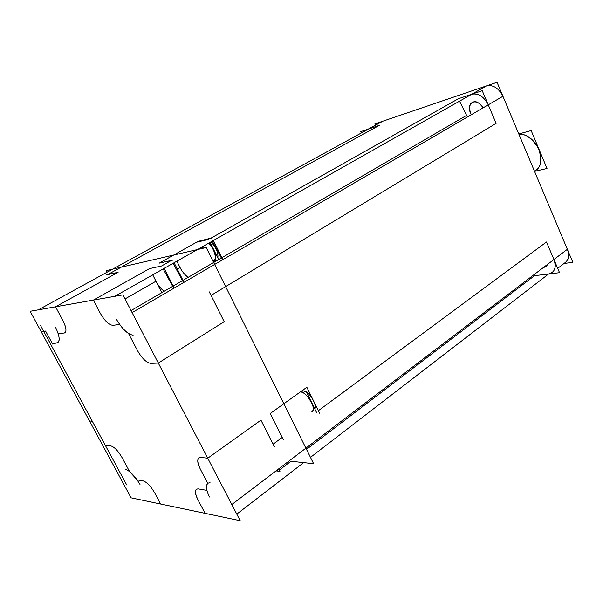 <?xml version="1.0" encoding="UTF-8"?>
<svg xmlns="http://www.w3.org/2000/svg" width="603" height="603" viewBox="0 0 603 603"><rect width="100%" height="100%" fill="white"/><g stroke="black" fill="none" stroke-linecap="round" stroke-linejoin="round"><path stroke-width="0.9" d="M361.34 132.969L360.737 131.635L379.408 125.341L368.674 128.959L382.845 121.195L486.546 85.867L114.819 296.307L38.291 309.859L382.845 121.195L486.546 85.867L382.845 121.195L368.674 128.959L382.845 121.195L486.546 85.867C493.209 84.624 498.666 88.098 502.925 96.269C498.666 88.098 493.209 84.624 486.546 85.867L471.787 94.226C478.435 93.028 483.915 96.563 488.242 104.839L502.925 96.269L567.355 249.303C569.526 254.76 568.923 259.094 565.554 262.297C568.923 259.094 569.526 254.76 567.355 249.303L231.808 504.523L132.095 312.603L502.925 96.269C498.666 88.098 493.209 84.624 486.546 85.867L471.787 94.226C478.435 93.028 483.915 96.563 488.242 104.839L502.925 96.269L567.355 249.303L502.925 96.269C498.666 88.098 493.209 84.624 486.546 85.867L471.787 94.226C478.435 93.028 483.915 96.563 488.242 104.839L502.925 96.269L567.355 249.303L553.938 259.501C556.154 265.026 555.589 269.375 552.242 272.564L548.587 273.996L534.514 275.677L534.115 274.584L534.514 275.677L306.512 449.378L534.514 275.677L534.115 274.584L534.514 275.677L548.587 273.996L552.242 272.564C555.589 269.375 556.154 265.026 553.938 259.501L546.499 241.991L559.539 272.684L534.514 275.677L306.512 449.378L534.514 275.677L548.587 273.996L310.477 457.368M543.476 267.461L546.167 266.526L547.826 264.159L546.167 266.526L543.883 267.423L546.258 266.458L547.826 264.159L546.258 266.458L543.883 267.423L546.258 266.458L547.826 264.159M92.267 421.211L105.291 445.3L111.005 445.964L105.291 445.3L92.267 421.211L89.523 421.022L41.14 331.612L89.523 421.022L92.267 421.211L89.523 421.022L41.14 331.612L45.579 331.047L52.604 344.064L57.436 342.632L52.604 344.064L57.436 342.632L52.604 344.064L45.579 331.047L41.14 331.612L45.579 331.047L52.604 344.064L45.579 331.047L41.14 331.612L89.523 421.022L92.267 421.211L105.291 445.3L111.005 445.964C114.449 447.027 118.113 450.878 122.01 457.511C118.113 450.878 114.449 447.027 111.005 445.964C114.449 447.027 118.113 450.878 122.01 457.511L129.562 471.546L137.1 479.86L129.562 471.546L122.01 457.511L129.562 471.546L137.1 479.86L143.265 480.93C146.974 482.219 150.803 486.237 154.752 492.99C150.803 486.237 146.974 482.219 143.265 480.93L137.1 479.86L143.265 480.93C146.974 482.219 150.803 486.237 154.752 492.99L160.662 504.033L154.752 492.99L160.662 504.033L205.095 513.349L197.935 499.736C195.274 494.558 194.761 491.046 196.382 489.199C194.761 491.046 195.274 494.558 197.935 499.736L205.095 513.349L197.935 499.736C194.558 492.621 194.656 489.01 198.229 488.89L196.382 489.199L198.229 488.89L206.95 490.382C206.151 486.93 206.414 484.578 207.756 483.335L200.339 469.134L207.756 483.335C206.414 484.578 206.151 486.93 206.95 490.382C206.151 486.93 206.414 484.578 207.756 483.335L200.339 469.134C197.513 463.556 197.015 459.765 198.847 457.752C197.015 459.765 197.513 463.556 200.339 469.134C196.819 461.649 196.932 457.73 200.678 457.383L207.749 458.212L158.31 363.059L150.75 363.383C146.401 362.697 141.969 358.416 137.439 350.531L128.537 333.497L137.439 350.531C141.969 358.416 146.401 362.697 150.75 363.383L158.31 363.059L224.203 321.701L211.042 295.417L496.111 123.374L488.242 104.839L502.925 96.269M277.975 471.124L276.031 470.883L277.975 471.124L277.388 469.85L277.975 471.124L277.388 469.85L277.975 471.124L276.031 470.883L279.958 471.373L278.692 468.863M290.94 461.242L279.317 470.099L290.94 461.242L279.317 470.099L290.94 461.242L313.62 463.692L290.94 461.242M106.309 274.923L118.105 272.292L107.673 274.614L379.408 125.341L367.838 129.321L379.408 125.341L107.673 274.614L379.408 125.341L107.673 274.614L118.105 272.292L55.544 306.806L62.87 320.495C66.066 326.856 66.767 330.957 64.966 332.788C66.767 330.957 66.066 326.856 62.87 320.495C66.39 327.731 66.88 331.891 64.355 332.984L58.197 333.708C59.712 338.871 59.463 341.848 57.436 342.632L57.88 342.444C59.501 341.321 59.607 338.404 58.197 333.708L64.355 332.984L58.197 333.708C59.712 338.871 59.463 341.848 57.436 342.632L57.88 342.444C60.134 340.318 59.328 335.23 55.468 327.173M162.855 265.719L149.529 268.606L93.359 300.106L149.529 268.606L161.544 266.006L171.456 260.421L159.313 263.127L198.093 241.373L210.749 238.283L458.37 98.741L471.787 94.226C478.435 93.028 483.915 96.563 488.242 104.839L496.111 123.374L211.042 295.417L496.111 123.374L211.042 295.417L224.203 321.701L158.31 363.059L150.75 363.383C146.401 362.697 141.969 358.416 137.439 350.531L128.537 333.497C125.575 331.537 122.628 328.537 119.696 324.504L112.867 325.326L119.696 324.504C122.628 328.537 125.575 331.537 128.537 333.497C125.575 331.537 122.628 328.537 119.696 324.504L112.867 325.326C108.879 324.919 104.658 320.841 100.204 313.108L93.359 300.106L55.544 306.806L62.87 320.495C66.39 327.731 66.88 331.891 64.355 332.984L58.197 333.708C59.712 338.871 59.463 341.848 57.436 342.632M172.782 260.127L159.313 263.127L198.093 241.373L173.732 255.031L198.093 241.373L204.402 239.836M205.201 239.497L203.03 240.718L205.201 239.497L203.03 240.718L205.201 239.497L210.749 238.283L458.37 98.741L210.749 238.283L458.37 98.741L482.234 90.706L496.111 123.374L488.242 104.839M208.789 243.107C215.399 248.579 218.18 261.054 213.439 261.657C218.18 261.054 215.399 248.579 208.789 243.107C215.399 248.579 218.18 261.054 213.439 261.657L214.231 261.363C217.555 261.657 215.761 248.896 208.789 243.107C214.804 248.202 217.992 259.298 214.231 261.363L216.025 261.129M210.96 241.878C216.123 247.366 218.414 252.732 217.841 257.986C218.505 252.943 216.213 247.577 210.96 241.878C216.123 247.366 218.414 252.732 217.841 257.986C218.414 252.732 216.123 247.366 210.96 241.878C216.123 247.366 218.414 252.732 217.841 257.986M221.369 258.016L212.294 241.125L222.439 259.893M202.374 240.974L203.03 240.718L202.374 240.974M213.816 260.677C217.419 258.695 214.186 247.954 208.382 243.341C214.985 248.368 217.095 261.016 213.816 260.677L212.995 261.152L213.816 260.677M202.141 246.876L203.49 248.157M466.556 115.414L464.868 116.394L466.556 115.414L459.561 101.146L467.4 116.99L459.561 101.146L466.556 115.414L131.032 310.56M172.677 286.335L163.164 268.938L173.792 288.272M183.591 282.558L173.061 263.338L182.49 280.629L173.061 263.338L182.49 280.629L173.174 286.048L182.49 280.629L183.591 282.558L182.49 280.629L173.174 286.048L182.49 280.629M283.448 439.979L270.197 413.522L306.859 387.269L318.346 410.703L546.499 241.991L318.346 410.703L306.859 387.269L270.197 413.522L282.181 437.454L273.061 444.2L260.948 420.148L207.749 458.212L260.948 420.148L274.342 446.74M300.392 391.897C307.221 392.289 316.922 408.397 311.872 411.63C318.007 409.739 304.289 389.252 300.392 391.897M209.264 291.867L224.203 321.701L158.31 363.059L207.749 458.212L200.678 457.383L198.847 457.752L200.678 457.383L207.749 458.212L200.678 457.383C196.932 457.73 196.819 461.649 200.339 469.134L207.756 483.335M152.725 274.847L155.981 281.224C158.122 285.423 160.858 288.769 164.197 291.272C160.858 288.769 158.122 285.423 155.981 281.224L152.725 274.847L155.981 281.224L124.994 298.937L155.981 281.224C158.122 285.423 160.858 288.769 164.197 291.272C160.858 288.769 158.122 285.423 155.981 281.224L124.994 298.937L155.981 281.224L152.725 274.847L161.815 292.651M180.018 267.483L176.845 261.189L180.018 267.483C182.106 271.621 184.827 274.908 188.166 277.327C184.827 274.908 182.106 271.621 180.018 267.483L177.29 269.044L180.018 267.483C182.106 271.621 184.827 274.908 188.166 277.327C184.827 274.908 182.106 271.621 180.018 267.483L176.845 261.189L180.018 267.483L177.29 269.044M483.176 107.794C480.237 103.173 476.905 101.274 473.182 102.088C476.905 101.274 480.237 103.173 483.176 107.794C480.237 103.173 476.905 101.274 473.182 102.088C475.759 100.671 479.091 102.578 483.176 107.794C480.237 103.173 476.905 101.274 473.182 102.088L472.277 102.487C468.863 105.435 468.516 109.52 471.237 114.758C468.689 108.103 469.036 104.017 472.277 102.487L473.182 102.088C468.991 104.553 468.343 108.774 471.237 114.758C468.343 108.774 468.991 104.553 473.182 102.088C468.991 104.553 468.343 108.774 471.237 114.758M535.547 170.43C548.979 162.169 535.494 133.12 518.919 134.265C525.153 133.369 531.68 138.027 538.509 148.24C542.203 159.848 541.215 167.25 535.547 170.43L534.454 171.162M564.024 263.481L572.85 262.343L497.038 82.294L374.855 123.917L375.42 125.175M567.642 259.78C569.051 256.531 568.953 253.041 567.355 249.303C568.855 252.793 569.028 256.132 567.868 259.298C569.028 256.132 568.855 252.793 567.355 249.303L553.938 259.501C556.577 267.551 554.79 272.383 548.587 273.996C554.79 272.383 556.577 267.551 553.938 259.501L546.499 241.991L318.346 410.703L314.208 402.261L319.567 413.198M140.74 499.857L230.798 518.731M236.791 514.118L303.663 462.614M140.002 484.42C135.034 476.227 130.286 471.222 125.748 469.39M40.522 325.469L126.698 484.902L40.522 325.469M212.135 237.944L210.749 238.283M213.402 240.499L222.869 259.644M208.608 239.361L197.558 242.052M210.1 242.368L218.64 259.607M203.513 246.092L204.432 247.939M116.289 319.13C122.077 328.831 127.678 334.198 133.105 335.245M302.42 390.45L306.083 391.92M306.671 392.319C311.608 395.221 316.99 406.211 314.826 408.94M306.475 391.92L316.507 412.377M210.032 482.649L207.945 483.184C205.676 485.566 206.173 490.164 209.429 497M122.884 294.875L30.15 311.299L131.085 497.837L240.213 520.706L122.884 294.875M107.673 274.614L118.105 272.292L55.544 306.806L93.359 300.106L149.529 268.606L161.544 266.006L149.529 268.606L93.359 300.106L100.204 313.108C104.658 320.841 108.879 324.919 112.867 325.326C108.879 324.919 104.658 320.841 100.204 313.108L93.359 300.106L100.204 313.108C104.658 320.841 108.879 324.919 112.867 325.326L119.696 324.504M174.192 288.038L164.189 268.358M161.544 266.006L171.456 260.421L159.313 263.127L171.456 260.421L161.544 266.006L171.456 260.421M174.101 262.742L183.998 282.325M206.226 247.524L106.294 270.619L107.108 272.179L106.294 270.619L107.108 272.179L106.294 270.619L206.226 247.524L313.62 463.692L206.226 247.524L106.294 270.619L206.226 247.524L313.62 463.692L206.226 247.524M283.84 403.746L306.859 387.269L312.678 399.133L306.859 387.269L270.197 413.522L282.181 437.454L273.061 444.2L282.181 437.454L273.061 444.2L260.948 420.148L207.749 458.212L158.31 363.059L150.75 363.383C146.401 362.697 141.969 358.416 137.439 350.531L128.537 333.497M534.544 171.365L547.019 168.478L531.16 130.565L518.799 133.972M137.1 479.86L143.265 480.93C146.974 482.219 150.803 486.237 154.752 492.99L160.662 504.033L205.095 513.349L197.935 499.736C194.558 492.621 194.656 489.01 198.229 488.89L206.95 490.382M213.085 260.948C217.615 260.353 214.751 248.278 208.382 243.341C214.751 248.278 217.615 260.353 213.085 260.948C217.615 260.353 214.751 248.278 208.382 243.341M55.544 306.806L118.105 272.292L55.544 306.806L93.359 300.106M471.787 94.226L458.37 98.741L471.787 94.226L486.546 85.867M534.424 171.086C549.356 164.325 536.331 132.999 518.919 134.265C536.331 132.999 549.356 164.325 534.424 171.086C549.356 164.325 536.331 132.999 518.919 134.265M160.662 504.033L205.095 513.349M283.847 403.761L270.197 413.522L282.181 437.454M273.061 444.2L260.948 420.148L207.749 458.212M158.31 363.059L224.203 321.701L211.042 295.417M548.587 273.996C554.79 272.383 556.577 267.551 553.938 259.501L546.499 241.991L318.346 410.703M129.562 471.546L122.01 457.511C118.113 450.878 114.449 447.027 111.005 445.964L105.291 445.3M198.229 488.89C194.656 489.01 194.558 492.621 197.935 499.736M200.678 457.383C196.932 457.73 196.819 461.649 200.339 469.134M64.355 332.984C66.88 331.891 66.39 327.731 62.87 320.495M367.054 129.841L382.845 121.195M155.981 281.224L124.994 298.937M565.554 262.297L557.7 268.358M202.676 240.808L204.538 239.753L202.676 240.808M382.008 121.565L368.229 129.11L382.008 121.565"/></g></svg>
